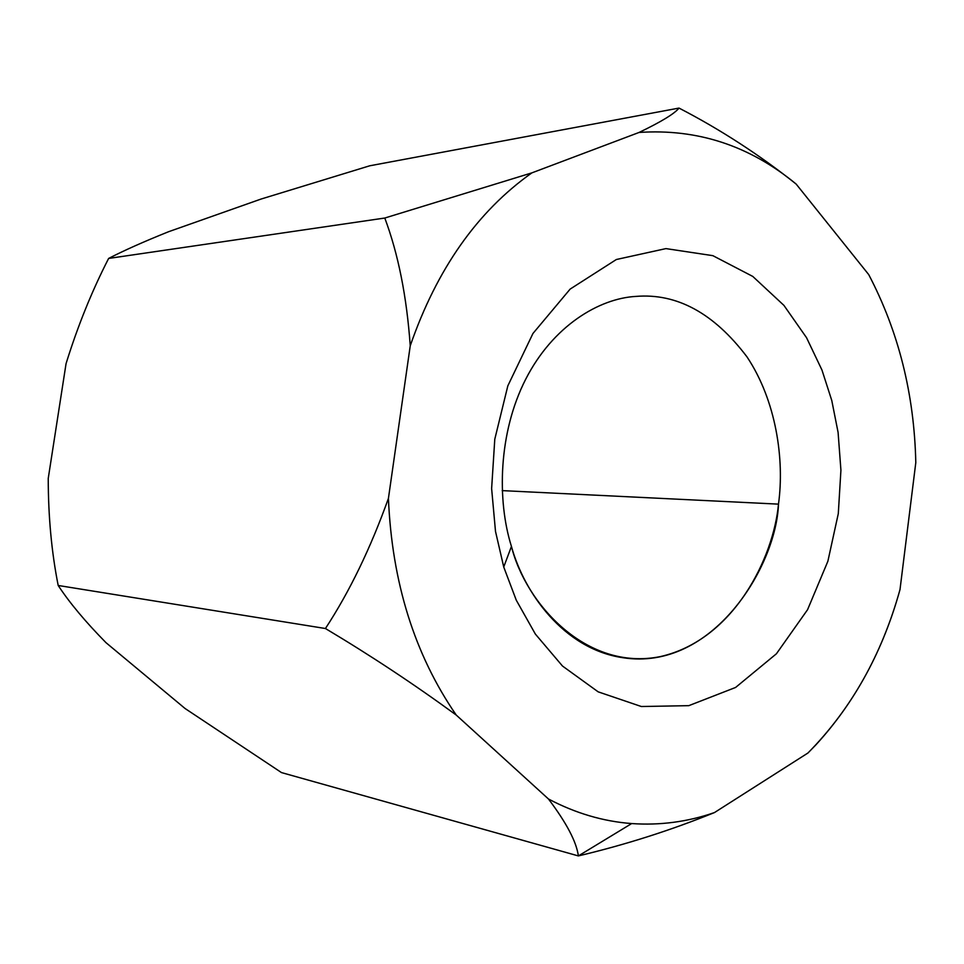 <?xml version="1.0" encoding="UTF-8"?>
<svg xmlns="http://www.w3.org/2000/svg" width="964" height="964" viewBox="0 0 964 964"><rect width="100%" height="100%" fill="white"/><g stroke="black" fill="none" stroke-linecap="round" stroke-linejoin="round"><path stroke-width="1.45" d="M578.376 855.924C625.72 844.657 671.089 830.197 714.469 812.568C687.633 821.87 660.039 825.533 631.661 823.557L578.376 855.924L281.488 772.586L578.376 855.924C576.46 841.825 566.495 822.846 548.48 799.011L456.225 715.047C414.098 684.247 370.501 655.412 325.434 628.516C349.51 591.739 370.513 548.371 388.42 498.424L410.242 345.799C406.736 296.563 398.252 253.978 384.781 218.033L108.631 258.436C91.929 290.959 77.735 326.025 66.058 363.645L48.236 478.445C48.272 516.596 51.598 552.276 58.189 585.473L325.434 628.516L58.189 585.473C69.565 602.789 85.507 621.864 106.028 642.699L185.088 708.516L281.488 772.586L185.088 708.516L106.028 642.699C85.507 621.864 69.565 602.789 58.189 585.473C51.598 552.276 48.272 516.596 48.236 478.445L66.058 363.645C77.735 326.025 91.929 290.959 108.631 258.436L384.781 218.033L531.875 172.869L639.06 132.454C661.304 121.765 674.631 113.632 679.018 108.076L369.718 165.796L261.051 199.054L168.604 231.709C143.696 241.711 123.705 250.628 108.631 258.436C123.705 250.628 143.696 241.711 168.604 231.709L261.051 199.054L369.718 165.796L679.018 108.076C720.445 129.525 759.499 154.867 796.168 184.088L868.709 274.583L796.168 184.088C749.811 145.721 697.442 128.513 639.06 132.454L531.875 172.869C477.337 211.478 436.788 269.125 410.242 345.799L388.42 498.424C391.999 582.401 414.604 654.604 456.225 715.047L548.48 799.011C575.52 813.255 603.247 821.436 631.661 823.557C660.039 825.533 687.633 821.87 714.469 812.568C671.089 830.197 625.72 844.657 578.376 855.924L631.661 823.557C603.247 821.436 575.52 813.255 548.48 799.011C566.495 822.846 576.46 841.825 578.376 855.924M915.8 462.624L900.002 589.57L915.8 462.624C914.294 394.252 898.593 331.568 868.709 274.583C898.593 331.568 914.294 394.252 915.8 462.624M807.953 753.005L714.469 812.568L807.953 753.005C851.224 709.143 881.903 654.664 900.002 589.57C883.229 650.182 855.213 701.925 815.966 744.774L807.953 753.005M503.738 567.001L495.496 531.381L491.628 488.567L494.785 439.21L507.835 385.841L532.959 333.472L570.158 289.079L616.358 259.509L665.931 248.604L712.854 255.665L752.788 276.439L783.937 305.395L806.555 337.713L821.967 370.043L831.763 400.458L838.09 432.39L840.921 470.215L838.294 513.655L827.883 561.241L807.579 609.67L776.418 653.773L735.604 687.452L688.814 705.66L641.337 706.516L598.162 691.839L562.494 666.04L535.369 634.083L516.246 600.138L503.738 567.001L516.246 600.138L535.369 634.083L562.494 666.04L598.162 691.839L641.337 706.516L688.814 705.66L735.604 687.452L776.418 653.773L807.579 609.67L827.883 561.241L838.294 513.655L840.921 470.215L838.09 432.39L831.763 400.458L821.967 370.043L806.555 337.713L783.937 305.395L752.788 276.439L712.854 255.665L665.931 248.604L616.358 259.509L570.158 289.079L532.959 333.472L507.835 385.841L494.785 439.21L491.628 488.567L495.496 531.381L503.738 567.001L511.438 546.419C523.91 592.161 563.47 648.953 622.684 657.677C712.661 671.92 776.273 566.23 778.49 504.136C784.672 459.274 776.104 400.59 747.016 356.909C713.938 313.204 676.909 293.032 635.927 296.406L635.927 296.406C599.102 298.43 552.914 325.904 525.669 379.274C498.4 432.619 496.918 500.376 511.438 546.419C496.918 500.376 498.4 432.619 525.681 379.274C552.914 325.892 599.114 298.43 635.927 296.406C676.909 293.032 713.938 313.204 747.016 356.909C776.104 400.59 784.672 459.274 778.49 504.136L502.196 490.616L778.49 504.136C773.622 557.373 733.978 639.867 660.424 656.58C586.22 671.715 525.416 603.09 511.438 546.419L503.738 567.001M325.434 628.516C370.501 655.412 414.098 684.247 456.225 715.047C414.604 654.604 391.999 582.401 388.42 498.424C370.513 548.371 349.51 591.739 325.434 628.516M679.018 108.076C674.631 113.632 661.304 121.765 639.06 132.454C697.442 128.513 749.811 145.721 796.168 184.088C759.499 154.867 720.445 129.525 679.018 108.076M384.781 218.033C398.252 253.978 406.736 296.563 410.242 345.799C436.788 269.125 477.337 211.478 531.875 172.869L384.781 218.033"/></g></svg>
